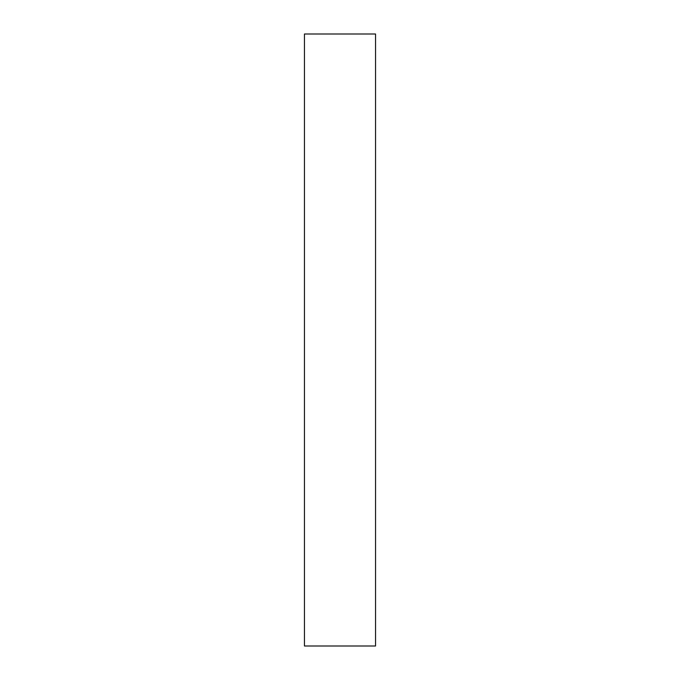 <?xml version="1.0" encoding="UTF-8"?>
<svg xmlns="http://www.w3.org/2000/svg" width="680" height="680" viewBox="0 0 680 680"><rect width="100%" height="100%" fill="white"/><g stroke="black" fill="none" stroke-linecap="round" stroke-linejoin="round"><path stroke-width="1.02" d="M375.547 646L304.453 646L304.453 34L375.547 34L375.547 646"/></g></svg>

